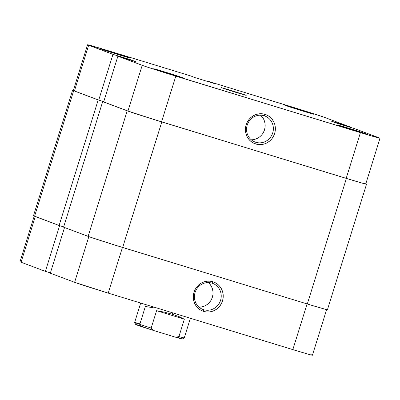 <?xml version="1.0" encoding="UTF-8"?>
<svg xmlns="http://www.w3.org/2000/svg" width="400" height="400" viewBox="0 0 400 400"><rect width="100%" height="100%" fill="white"/><g stroke="black" fill="none" stroke-linecap="round" stroke-linejoin="round"><path stroke-width="0.6" d="M348.815 128.27A15.26 0.255 -162.7 0 1 367.44 134.335A15.26 0.255 -162.7 0 1 356.93 131.315L366.765 134.2L362.255 132.505L338.355 125.295L356.93 131.315A15.26 0.255 -162.7 0 1 338.3 125.255A15.26 0.255 -162.7 0 1 348.815 128.27L348.8 128.78L348.815 128.27M164.195 71.775A15.26 0.255 -162.7 0 1 182.82 77.84A15.26 0.255 -162.7 0 1 172.31 74.82L182.145 77.705L177.635 76.01L153.735 68.8L172.31 74.82A15.26 0.255 -162.7 0 1 153.68 68.76A15.26 0.255 -162.7 0 1 164.195 71.775L164.18 72.285L164.195 71.775M295.275 108.185A15.26 0.255 -162.7 0 1 313.9 114.25A15.26 0.255 -162.7 0 1 303.39 111.23L313.815 114.25L306.36 111.66L284.815 105.21L303.39 111.23A15.26 0.255 -162.7 0 1 284.76 105.175A15.26 0.255 -162.7 0 1 295.275 108.185L295.26 108.7L295.275 108.185M110.655 51.69A15.26 0.255 -162.7 0 1 129.285 57.755A15.26 0.255 -162.7 0 1 118.775 54.735L129.2 57.755L121.74 55.165L100.195 48.715L118.775 54.735A15.26 0.255 -162.7 0 1 100.145 48.68A15.26 0.255 -162.7 0 1 110.655 51.69L110.64 52.205L110.655 51.69M255.825 142.29A13.91 13.335 110.6 0 0 272.715 132.92A13.91 13.335 110.6 0 0 264.1 115.74L265.01 114.35A15.53 14.89 -69.4 0 1 274.635 133.535A15.53 14.89 -69.4 0 1 255.775 144.005L255.825 142.29L254.345 141.735L255.825 142.29A13.91 13.335 -69.4 0 1 255.08 142.035A13.91 13.335 -69.4 0 1 247.335 124.72A13.91 13.335 -69.4 0 1 264.1 115.74A13.91 13.335 -69.4 0 1 264.845 115.995A13.91 13.335 -69.4 0 1 272.59 133.31A13.91 13.335 -69.4 0 1 255.825 142.29L255.775 144.005L258.645 144.57L261.58 144.545L264.465 143.925L267.2 142.745L269.67 141.04L271.785 138.88L273.46 136.345L274.635 133.535L275.265 130.56L275.32 127.53L274.8 124.565L273.73 121.775L272.145 119.27L270.11 117.145L267.7 115.485L265.01 114.35L262.145 113.785L259.21 113.81L256.32 114.425L253.59 115.61L251.12 117.315L249.005 119.475L247.325 122.01L246.15 124.82L245.525 127.795L245.47 130.825L245.985 133.79L247.06 136.58L248.64 139.085L250.675 141.205L253.085 142.87L255.775 144.005A15.53 14.89 -69.4 0 1 246.15 124.82A15.53 14.89 -69.4 0 1 265.01 114.35L264.1 115.74A13.91 13.335 110.6 0 0 247.21 125.11A13.91 13.335 110.6 0 0 255.825 142.29M251.245 139.775A13.91 13.335 110.6 0 0 264.245 130.62A13.91 13.335 110.6 0 0 260.475 115.175M230.34 90.205L246.195 95.365L237.245 92.8L244.8 94.825L228.08 89.52L221.88 87.86L237.245 92.8L226.32 89.36L221.39 87.64L230.34 90.205L230.215 90.61L230.34 90.205M380 138.24L365.76 183.965A28.415 0.48 17.3 0 1 346.185 178.35L360.43 132.625L346.185 178.35L161.57 121.855L175.81 76.13L360.43 132.625A28.415 0.48 -162.7 0 0 380 138.24A28.415 0.48 -162.7 0 0 378.925 137.765L354.62 128.645L379.9 138.165L369.825 135.46L160.06 71.225L144.175 66.03L117.89 56.205L136.23 61.85L130.36 59.65L112.97 54.36L88.66 45.24L74.42 90.965L98.725 100.085L112.97 54.36L87.75 44.765L107.16 50.38L190.98 76.03L194.525 77.475L214.775 83.67L207.955 81.225L302.325 110.14L323.415 116.975L349.695 126.8L331.355 121.155L337.225 123.355L354.62 128.645L337.225 123.355L331.355 121.155L341.48 124.255L341.365 124.625L341.48 124.255L341.955 124.43L341.85 124.77L341.955 124.43L349.695 126.8L325.39 117.685A28.415 0.48 -162.7 0 0 291.775 106.875L207.955 81.225L214.775 83.67L194.525 77.475L190.98 76.03L107.16 50.38A28.415 0.48 -162.7 0 0 87.585 44.765L73.345 90.49A28.415 0.48 17.3 0 0 74.42 90.965L98.725 100.085L103.745 101.62L98.725 100.085L112.97 54.36L120.71 56.73L120.615 57.04L120.71 56.73L120.235 56.55L130.36 59.65L130.245 60.02L130.36 59.65L136.23 61.85L117.89 56.205L103.65 101.93L129.93 111.755L151.02 118.585L346.185 178.35L362.395 183.155L365.595 183.965L364.685 183.49M207.855 81.55L207.955 81.225L207.855 81.55M73.51 90.485L74.42 90.965L88.66 45.24A28.415 0.48 -162.7 0 1 87.585 44.765M103.65 101.93L127.955 111.045L142.2 65.325L117.89 56.205L103.65 101.93L102.69 101.62L103.655 101.915M349.6 127.11L349.695 126.8L349.6 127.11M252.82 139.7L255.405 139.145L257.855 138.085L260.065 136.56L261.96 134.625M263.46 132.355L264.515 129.84L265.075 127.175M265.125 124.465L264.66 121.805L263.7 119.31L262.285 117.065L260.46 115.165M142.2 65.325L127.955 111.045A28.415 0.48 17.3 0 0 161.57 121.855L175.81 76.13A28.415 0.48 -162.7 0 1 142.2 65.325M326.325 309.265L327.33 309.675L326.13 309.5L312.38 305.52L111.835 244.12L90.14 237.09L63.585 227.165L88.11 236.365A29.225 0.49 17.3 0 0 122.68 247.48L161.785 121.935L346.4 178.43L307.3 303.975L122.68 247.48L161.785 121.935A29.225 0.49 -162.7 0 1 127.21 110.82L102.69 101.62L63.585 227.165L102.69 101.62L127.21 110.82L88.11 236.365L127.21 110.82L156.405 120.28L346.4 178.43L307.3 303.975A29.225 0.49 17.3 0 0 327.43 309.755L366.535 184.205A29.225 0.49 -162.7 0 1 346.4 178.43L363.075 183.375L366.365 184.205L365.43 183.715M365.795 183.855A29.225 0.49 -162.7 0 1 366.535 184.205M73.675 90.735A29.225 0.49 -162.7 0 1 72.57 90.245A29.225 0.49 -162.7 0 1 73.38 90.38L72.67 90.325L73.675 90.735L34.57 216.285L73.675 90.735L98.2 99.935L73.675 90.735M72.57 90.245L33.465 215.795A29.225 0.49 17.3 0 0 34.57 216.285L59.095 225.485L98.2 99.935L103.74 101.63L98.2 99.935L59.095 225.485L63.675 226.885L59.095 225.485L33.635 215.795M211.96 283.135A13.91 13.335 110.6 0 0 195.07 292.51A13.91 13.335 110.6 0 0 203.69 309.69L203.64 311.4A15.53 14.89 -69.4 0 1 194.015 292.215A15.53 14.89 -69.4 0 1 212.875 281.745L211.96 283.135A13.91 13.335 -69.4 0 1 212.71 283.39A13.91 13.335 -69.4 0 1 220.45 300.705A13.91 13.335 -69.4 0 1 203.69 309.69A13.91 13.335 -69.4 0 1 202.94 309.435A13.91 13.335 -69.4 0 1 195.2 292.115A13.91 13.335 -69.4 0 1 211.96 283.135L212.875 281.745L210.005 281.18L207.07 281.205L204.185 281.825L201.45 283.005L198.98 284.71L196.865 286.87L195.19 289.405L194.015 292.215L193.385 295.19L193.33 298.22L193.85 301.185L194.92 303.975L196.505 306.48L198.54 308.605L200.95 310.265L203.64 311.4L206.505 311.965L209.44 311.94L212.33 311.32L215.06 310.14L217.535 308.435L219.645 306.275L221.325 303.74L222.5 300.93L223.125 297.955L223.18 294.925L222.665 291.96L221.595 289.17L220.01 286.665L217.975 284.54L215.565 282.88L212.875 281.745A15.53 14.89 -69.4 0 1 222.5 300.93A15.53 14.89 -69.4 0 1 203.64 311.4L203.69 309.69L202.21 309.13L203.69 309.69A13.91 13.335 110.6 0 0 220.58 300.315A13.91 13.335 110.6 0 0 211.96 283.135M50.305 273.2L64.53 227.52L50.305 273.2L74.61 282.315L50.305 273.2M326.655 309.51L312.415 355.235A28.415 0.48 17.3 0 1 292.84 349.62L307.08 303.91L292.84 349.62L108.225 293.125A28.415 0.48 17.3 0 1 74.61 282.315L88.84 236.635L74.61 282.315L108.225 293.125L297.78 351.12L311.145 354.99L312.315 355.16L311.34 354.76M45.38 271.355L50.4 272.89L45.38 271.355L21.075 262.235L45.38 271.355L59.62 225.645L45.38 271.355M20.165 261.76L21.075 262.235L35.3 216.56L21.075 262.235A28.415 0.48 17.3 0 1 20 261.76L34.24 216.035M108.225 293.125L122.46 247.415L108.225 293.125M199.11 307.17A13.91 13.335 110.6 0 0 212.105 298.015A13.91 13.335 110.6 0 0 208.335 282.575M200.68 307.095L203.27 306.54L205.715 305.48L207.93 303.955L209.82 302.02M211.325 299.75L212.375 297.235L212.935 294.57M212.985 291.86L212.525 289.2L211.565 286.705L210.145 284.465L208.32 282.56M136.39 324.615L153.435 330.445L151.175 328.05A25.98 0.44 -162.7 0 1 134.645 322.48A25.98 0.44 17.3 0 0 151.175 328.05L156.58 310.695L164.425 312.15L172.15 314.19L172.575 312.815L172.15 314.19L179.015 316.615L184.355 319.19L178.95 336.55A25.98 0.44 17.3 0 0 184.25 337.92A25.98 0.44 -162.7 0 1 178.95 336.55L175.72 337.26L182.215 338.975L177.115 337.13M142.21 326.23L137.31 324.85M154.795 308.01L145.355 306.48L139.95 323.84A25.98 0.44 -162.7 0 0 134.645 322.48L135.715 324.51A24.355 0.41 17.3 0 0 153.435 330.445L175.72 337.26A24.355 0.41 17.3 0 0 182.215 338.995L184.245 337.93L190.375 318.265M178.95 336.55L184.355 319.19L156.58 310.695L151.175 328.05L153.435 330.445L175.72 337.26L178.95 336.55M184.355 319.19L179.015 316.615L172.15 314.19L164.425 312.15L156.58 310.695L184.355 319.19M134.645 322.47L140.69 303.06"/></g></svg>
